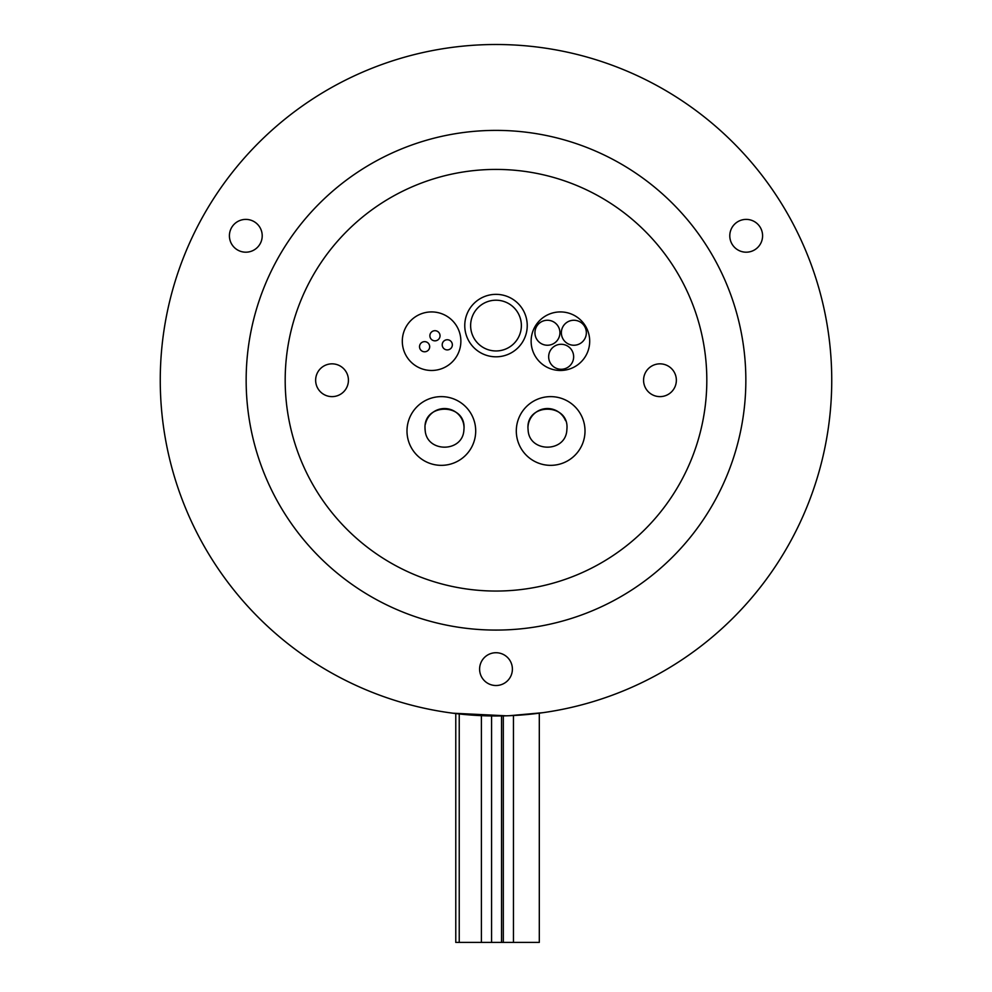 <?xml version="1.0" encoding="UTF-8"?>
<svg xmlns="http://www.w3.org/2000/svg" width="992" height="992" viewBox="0 0 992 992"><rect width="100%" height="100%" fill="white"/><g stroke="black" fill="none" stroke-linecap="round" stroke-linejoin="round"><path stroke-width="1.49" d="M762.588 235.786A16.393 16.393 0 0 0 746.182 219.393A16.393 16.393 0 0 0 729.79 235.786A16.393 16.393 0 0 0 746.182 252.191A16.393 16.393 0 0 0 762.588 235.786M262.21 235.786A16.393 16.393 0 0 0 245.818 219.393A16.393 16.393 0 0 0 229.412 235.786A16.393 16.393 0 0 0 245.818 252.191A16.393 16.393 0 0 0 262.21 235.786M512.393 669.129A16.393 16.393 0 0 0 496 652.724A16.393 16.393 0 0 0 479.607 669.129A16.393 16.393 0 0 0 496 685.522A16.393 16.393 0 0 0 512.393 669.129M429.883 335.767A5.072 5.072 0 0 0 434.955 340.839A5.072 5.072 0 0 0 440.039 335.767A5.072 5.072 0 0 0 434.955 330.696A5.072 5.072 0 0 0 429.883 335.767M419.529 346.716A5.072 5.072 0 0 0 424.601 351.788A5.072 5.072 0 0 0 429.685 346.716A5.072 5.072 0 0 0 424.601 341.645A5.072 5.072 0 0 0 419.529 346.716M442.209 344.832A5.072 5.072 0 0 0 447.28 349.903A5.072 5.072 0 0 0 452.352 344.832A5.072 5.072 0 0 0 447.28 339.748A5.072 5.072 0 0 0 442.209 344.832M470.63 325.587A25.37 25.37 0 0 0 496 350.957A25.37 25.37 0 0 0 521.37 325.587A25.37 25.37 0 0 0 496 300.204A25.37 25.37 0 0 0 470.63 325.587M534.936 332.742A12.487 12.487 0 0 0 547.435 345.241A12.487 12.487 0 0 0 559.922 332.742A12.487 12.487 0 0 0 547.435 320.255A12.487 12.487 0 0 0 534.936 332.742M548.663 356.785A12.487 12.487 0 0 0 561.15 369.272A12.487 12.487 0 0 0 573.649 356.785A12.487 12.487 0 0 0 561.15 344.286A12.487 12.487 0 0 0 548.663 356.785M561.36 332.742A12.487 12.487 0 0 0 573.86 345.241A12.487 12.487 0 0 0 586.346 332.742A12.487 12.487 0 0 0 573.86 320.255A12.487 12.487 0 0 0 561.36 332.742M676.358 380.234A16.393 16.393 0 0 0 659.965 363.841A16.393 16.393 0 0 0 643.572 380.234A16.393 16.393 0 0 0 659.965 396.626A16.393 16.393 0 0 0 676.358 380.234M348.428 380.234A16.393 16.393 0 0 0 332.035 363.841A16.393 16.393 0 0 0 315.642 380.234A16.393 16.393 0 0 0 332.035 396.626A16.393 16.393 0 0 0 348.428 380.234M464.045 428.073L463.822 430.987C461.85 452.488 427.341 452.637 425.221 430.987L425.01 428.073C423.733 402.975 465.174 402.802 464.045 428.073A19.518 19.518 0 0 0 425.382 424.266M527.955 428.073C526.839 402.752 568.329 403.037 566.99 428.073L566.779 430.987C564.671 452.625 530.137 452.476 528.178 430.987L527.955 428.073A19.518 19.518 0 0 1 565.527 420.633M475.701 430.987A34.36 34.36 0 0 0 441.341 396.626A34.36 34.36 0 0 0 406.993 430.987A34.36 34.36 0 0 0 441.341 465.347A34.36 34.36 0 0 0 475.701 430.987M585.007 430.987A34.36 34.36 0 0 0 550.659 396.626A34.36 34.36 0 0 0 516.299 430.987A34.36 34.36 0 0 0 550.659 465.347A34.36 34.36 0 0 0 585.007 430.987M460.871 341.198A29.276 29.276 0 0 0 431.582 311.922A29.276 29.276 0 0 0 402.306 341.198A29.276 29.276 0 0 0 431.582 370.475A29.276 29.276 0 0 0 460.871 341.198M589.694 341.198A29.276 29.276 0 0 0 560.418 311.922A29.276 29.276 0 0 0 531.129 341.198A29.276 29.276 0 0 0 560.418 370.475A29.276 29.276 0 0 0 589.694 341.198M527.236 325.587A31.236 31.236 0 0 0 496 294.351A31.236 31.236 0 0 0 464.764 325.587A31.236 31.236 0 0 0 496 356.81A31.236 31.236 0 0 0 527.236 325.587M509.293 715.716L542.847 712.69L539.301 713.174L539.301 942.4L481.405 942.4L481.405 715.654M501.53 942.4L501.53 715.926M491.561 942.4L491.561 715.939M513.459 942.4L513.459 715.517M503.316 942.4L503.316 715.889M481.405 942.4L459.234 942.4L459.234 713.955M459.234 942.4L455.774 942.4L455.774 713.558L452.439 713.136M706.812 380.234A210.812 210.812 0 0 1 496 591.046A210.812 210.812 0 0 1 285.188 380.234A210.812 210.812 0 0 1 496 169.421A210.812 210.812 0 0 1 706.812 380.234M745.848 380.234A249.848 249.848 0 0 1 496 630.081A249.848 249.848 0 0 1 246.152 380.234A249.848 249.848 0 0 1 496 130.386A249.848 249.848 0 0 1 745.848 380.234M452.91 713.198L506.391 715.815M831.742 380.234A335.742 335.742 0 0 1 496 715.976A335.742 335.742 0 0 1 160.258 380.234A335.742 335.742 0 0 1 496 44.504A335.742 335.742 0 0 1 831.742 380.234M425.01 428.073A19.518 19.518 0 0 0 425.221 430.987"/></g></svg>
